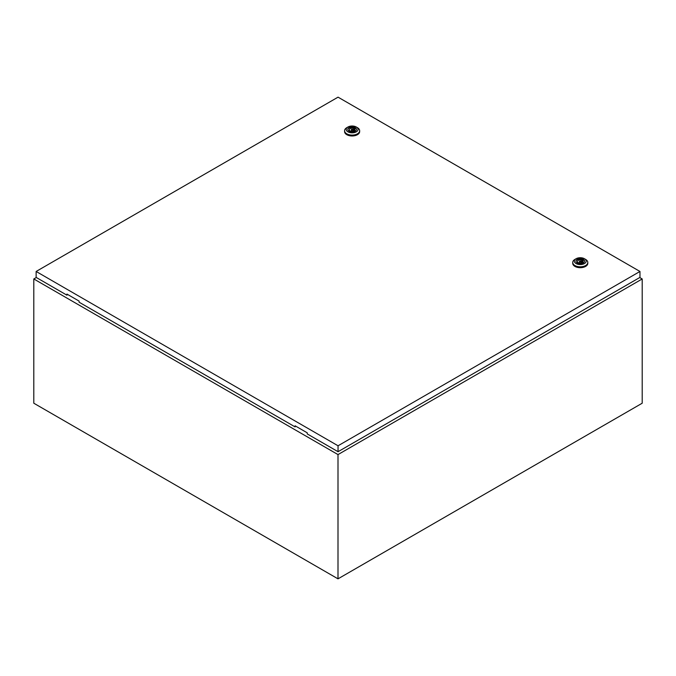 <?xml version="1.0" encoding="UTF-8"?>
<svg xmlns="http://www.w3.org/2000/svg" width="676" height="676" viewBox="0 0 676 676"><rect width="100%" height="100%" fill="white"/><g stroke="black" fill="none" stroke-linecap="round" stroke-linejoin="round"><path stroke-width="1.01" d="M36.318 277.506L33.8 278.96L338 454.585L642.2 278.96L639.724 277.532M642.2 278.96L642.2 403.217L338 578.842L33.8 403.217L33.8 278.96M338 454.585L338 578.842M351.545 130.062A0.803 0.465 0 0 0 352.686 129.403A0.803 0.465 0 0 0 351.545 130.062M357.443 127.671L356.303 127.012L357.443 127.671A7.529 4.343 180 0 1 359.649 130.747A7.529 4.343 180 0 1 355.001 134.761A7.529 4.343 180 0 1 346.796 133.814A7.529 4.343 180 0 1 344.591 130.747A7.529 4.343 180 0 1 346.796 127.671L347.937 127.012A5.915 3.414 180 0 1 356.303 127.012L356.303 127.012A5.915 3.414 180 0 1 356.303 131.837A5.915 3.414 180 0 1 347.937 131.837A5.915 3.414 180 0 1 347.937 127.012M359.649 130.747L359.649 131.626A7.529 4.343 180 0 1 355.001 135.639A7.529 4.343 180 0 1 346.796 134.693A7.529 4.343 180 0 1 344.591 131.626L344.591 130.747M347.802 129.581A4.326 2.501 180 0 1 350.582 127.392A4.326 2.501 180 0 1 355.179 127.967A4.326 2.501 180 0 1 356.438 129.581M349.061 131.195A4.326 2.501 180 0 1 347.794 129.429A4.326 2.501 180 0 1 350.464 127.113A4.326 2.501 180 0 1 355.179 127.663A4.326 2.501 180 0 1 356.446 129.429A4.326 2.501 180 0 1 353.776 131.736A4.326 2.501 180 0 1 349.061 131.195M350.675 131.119A2.797 1.614 0 0 0 353.497 131.136A2.797 1.614 0 0 0 354.917 129.733A2.797 1.614 0 0 0 354.511 128.896L355.069 128.584L353.565 128.347A2.797 1.614 0 0 0 350.743 128.33A2.797 1.614 0 0 0 349.323 129.733A2.797 1.614 0 0 0 349.72 130.569L349.171 130.882L350.126 131.431L350.675 131.119M354.511 130.569L354.511 128.896M349.72 131.203L349.72 130.569M353.565 131.119L353.565 128.347M352.973 131.271A2.797 1.614 0 0 0 352.923 131.262L352.923 129.733M351.309 129.733L351.309 131.279A2.797 1.614 0 0 0 351.258 131.271M354.114 130.865L354.114 128.034M579.695 261.781A0.803 0.465 0 0 0 580.836 261.122A0.803 0.465 0 0 0 579.695 261.781M585.593 259.39L584.453 258.731L585.593 259.39A7.529 4.343 180 0 1 587.799 262.465A7.529 4.343 180 0 1 583.151 266.479A7.529 4.343 180 0 1 574.946 265.541A7.529 4.343 180 0 1 572.741 262.465A7.529 4.343 180 0 1 574.946 259.39L576.087 258.731A5.915 3.414 180 0 1 584.453 258.731L584.453 258.731A5.915 3.414 180 0 1 584.453 263.564A5.915 3.414 180 0 1 576.087 263.564A5.915 3.414 180 0 1 576.087 258.731M587.799 262.465L587.799 263.344A7.529 4.343 180 0 1 583.151 267.358A7.529 4.343 180 0 1 574.946 266.42A7.529 4.343 180 0 1 572.741 263.344L572.741 262.465M575.952 261.299A4.326 2.501 180 0 1 578.732 259.119A4.326 2.501 180 0 1 583.329 259.685A4.326 2.501 180 0 1 584.588 261.299M577.211 262.913A4.326 2.501 180 0 1 575.944 261.147A4.326 2.501 180 0 1 578.614 258.84A4.326 2.501 180 0 1 583.329 259.381A4.326 2.501 180 0 1 584.596 261.147A4.326 2.501 180 0 1 581.926 263.454A4.326 2.501 180 0 1 577.211 262.913M578.825 262.837A2.797 1.614 0 0 0 581.647 262.863A2.797 1.614 0 0 0 583.067 261.451A2.797 1.614 0 0 0 582.661 260.623L583.219 260.302L581.715 260.074A2.797 1.614 0 0 0 578.893 260.049A2.797 1.614 0 0 0 577.473 261.451A2.797 1.614 0 0 0 577.87 262.288L577.321 262.609L578.825 262.837M582.661 262.288L582.661 260.623M577.87 262.93L577.87 262.288M581.715 262.837L581.715 260.074M582.264 262.584L582.264 259.753M36.132 271.465L338.051 445.78L639.969 271.465L338.051 97.158L36.132 271.465L36.132 277.397L66.932 295.175L66.932 294.077L79.1 301.099L79.1 302.197L295.082 426.894L295.649 426.125M639.969 271.465L639.969 277.397L338.051 451.703L307.25 433.924L307.25 432.826L295.082 425.795L295.082 426.894M338.051 445.78L338.051 451.703M67.499 294.406L66.932 295.175M581.073 262.998L581.073 261.451M579.459 262.998L579.459 261.451"/></g></svg>

